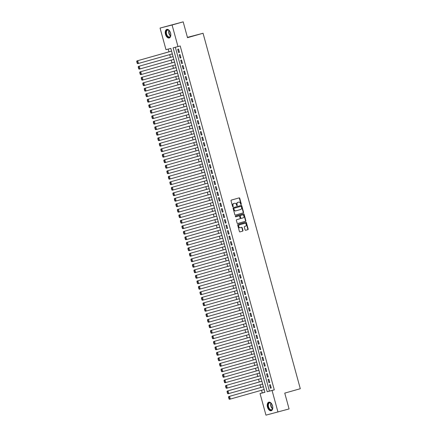<?xml version="1.0" encoding="UTF-8"?>
<svg xmlns="http://www.w3.org/2000/svg" width="437" height="437" viewBox="0 0 437 437"><rect width="100%" height="100%" fill="white"/><g stroke="black" fill="none" stroke-linecap="round" stroke-linejoin="round"><path stroke-width="0.66" d="M241.109 204.5A0.393 0.317 75.7 0 0 241.311 204.035L239.744 198.294A0.563 0.453 75.7 0 0 239.159 197.879L231.31 200.102A0.563 0.453 75.7 0 0 231.026 200.763L232.593 206.504A0.393 0.317 75.7 0 0 233.205 206.33L232.997 205.587A1.792 1.448 75.7 0 1 233.921 203.462L234.576 203.276A1.792 1.448 75.7 0 1 234.603 203.271A1.792 1.448 75.7 0 1 236.444 204.609L236.646 205.352A0.393 0.317 75.7 0 0 237.258 205.182L237.056 204.44A1.792 1.448 75.7 0 1 237.979 202.315L238.629 202.129A1.792 1.448 75.7 0 1 238.662 202.123A1.792 1.448 75.7 0 1 240.497 203.462L240.7 204.205A0.393 0.317 75.7 0 0 241.109 204.5M240.929 204.483A0.393 0.317 75.7 0 0 240.989 204.117L239.416 198.376A0.563 0.453 75.7 0 0 238.913 197.95M232.817 206.777A0.393 0.317 75.7 0 0 232.877 206.411L232.675 205.669L232.997 205.587M236.87 205.63A0.393 0.317 75.7 0 0 236.93 205.264L236.728 204.521L237.056 204.44M267.477 407.109A4.452 2.617 74.2 0 1 268.799 402.182A4.452 2.617 74.2 0 1 272.546 405.815A4.452 2.617 74.2 0 1 271.224 410.742A4.452 2.617 74.2 0 1 267.477 407.109M165.497 34.332A4.452 2.617 74.2 0 1 166.819 29.399A4.452 2.617 74.2 0 1 170.561 33.037A4.452 2.617 74.2 0 1 169.239 37.964A4.452 2.617 74.2 0 1 165.497 34.332M245.07 229.867A0.563 0.453 75.7 0 0 245.654 230.288L247.855 229.66A0.563 0.453 75.7 0 0 248.14 228.999L246.397 222.624A0.563 0.453 75.7 0 0 245.823 222.209L237.968 224.432A0.563 0.453 75.7 0 0 237.679 225.093L239.421 231.468A0.563 0.453 75.7 0 0 239.995 231.889L242.666 231.129A0.563 0.453 75.7 0 0 242.956 230.468L242.207 227.743A0.563 0.453 75.7 0 0 241.634 227.322L240.306 227.699A1.497 1.213 75.7 0 1 240.279 227.704A1.497 1.213 75.7 0 1 238.739 226.568A1.497 1.213 75.7 0 1 239.514 224.809L244.682 223.345A1.497 1.213 75.7 0 0 244.682 223.345A1.497 1.213 75.7 0 1 246.244 224.476A1.497 1.213 75.7 0 1 245.474 226.235L244.611 226.475A0.563 0.453 75.7 0 0 244.321 227.142L245.07 229.867M160.062 28.066L183.185 21.85L187.511 37.669L203.058 33.267L300.295 388.712L284.755 393.114L289.081 408.934L265.958 415.15L260.048 393.551L264.92 392.311L170.845 48.414L165.973 49.66L160.062 28.066L172.085 24.996L177.99 46.59L173.118 47.835L267.198 391.727L272.071 390.481L277.976 412.08M183.185 21.85L172.085 24.996M175.352 47.267L269.416 391.099L274.289 389.853L180.213 45.961L177.99 46.59M274.289 389.853L272.071 390.481M243.256 212.868A0.563 0.453 75.7 0 0 243.546 212.202L241.803 205.827A0.563 0.453 75.7 0 0 241.229 205.412L233.374 207.635A0.563 0.453 75.7 0 0 233.085 208.296L234.827 214.671A0.563 0.453 75.7 0 0 235.401 215.091L242.934 212.95A0.563 0.453 75.7 0 0 243.223 212.284L241.481 205.914A0.563 0.453 75.7 0 0 240.973 205.483M244.103 214.228L245.845 220.598A0.563 0.453 75.7 0 1 245.556 221.264L237.712 223.487A0.563 0.453 75.7 0 0 237.712 223.487L237.712 223.487A0.563 0.453 75.7 0 1 237.127 223.072L236.379 220.341A0.563 0.453 75.7 0 1 236.668 219.68L239.847 218.779A0.563 0.453 75.7 0 0 240.137 218.112L239.645 216.304A0.563 0.453 75.7 0 0 239.061 215.889L235.745 216.828A0.393 0.317 75.7 0 0 235.745 216.828L235.745 216.828A0.393 0.317 75.7 0 1 235.538 216.069L243.518 213.813A0.563 0.453 75.7 0 0 243.518 213.813A0.563 0.453 75.7 0 1 244.103 214.228L243.775 214.31L245.518 220.685L245.845 220.598M263.948 389.848L264.227 389.766L263.877 389.591M263.325 386.472L263.118 386.821M262.44 384.347L262.719 384.265L262.375 384.09M261.818 380.971L261.616 381.321M260.938 378.841L261.217 378.764L260.867 378.589M260.315 375.47L260.108 375.815M259.36 373.083L259.709 373.264M258.808 369.964L258.606 370.314M257.928 367.839L258.207 367.757L257.857 367.583M257.306 364.463L257.098 364.813M256.35 362.082L256.699 362.257M255.798 358.963L255.59 359.307M254.913 356.832L255.197 356.756L254.847 356.581M254.296 353.462L254.088 353.806M253.34 351.075L253.689 351.25M252.788 347.956L252.581 348.305M251.903 345.831L252.187 345.749L251.838 345.574M251.286 342.455L251.078 342.805M250.401 340.325L250.68 340.248L250.33 340.073M249.778 336.954L249.571 337.298M248.893 334.824L249.172 334.747L248.822 334.573M248.271 331.454L248.069 331.798M247.391 329.323L247.67 329.241L247.32 329.066M246.768 325.947L246.561 326.297M245.884 323.817L246.162 323.741L245.812 323.566M245.261 320.447L245.059 320.791M244.381 318.316L244.66 318.24L244.31 318.065M243.759 314.946L243.551 315.29M242.803 312.559L243.152 312.734M242.251 309.44L242.043 309.789M241.366 307.315L241.65 307.233L241.3 307.058M240.749 303.939L240.541 304.289M239.793 301.557L240.142 301.732M239.241 298.438L239.034 298.782M238.356 296.308L238.635 296.231L238.291 296.057M237.733 292.937L237.531 293.282M236.783 290.55L237.133 290.725M236.231 287.431L236.024 287.781M235.346 285.306L235.625 285.224L235.275 285.05M234.724 281.931L234.522 282.28M233.844 279.8L234.123 279.724L233.773 279.549M233.221 276.43L233.014 276.774M232.337 274.299L232.615 274.218L232.266 274.043M231.714 270.924L231.506 271.273M230.829 268.799L231.113 268.717L230.763 268.542M230.212 265.423L230.004 265.772M229.327 263.293L229.605 263.216L229.256 263.041M228.704 259.922L228.496 260.266M227.819 257.792L228.103 257.715L227.753 257.54M227.202 254.421L226.994 254.766M226.246 252.034L226.595 252.209M225.694 248.915L225.487 249.265M224.809 246.79L225.088 246.708L224.738 246.534M224.186 243.414L223.984 243.764M223.236 241.033L223.586 241.208M222.684 237.914L222.477 238.258M221.799 235.783L222.078 235.707L221.728 235.527M221.177 232.408L220.975 232.757M220.226 230.026L220.576 230.201M219.674 226.907L219.467 227.256M218.79 224.776L219.068 224.7L218.719 224.525M218.167 221.406L217.959 221.75M217.282 219.276L217.566 219.199L217.216 219.024M216.665 215.905L216.457 216.249M215.78 213.775L216.058 213.693L215.709 213.518M215.157 210.399L214.949 210.749M214.206 208.017L214.551 208.192M213.655 204.898L213.447 205.248M212.77 202.768L213.048 202.692L212.699 202.517M212.147 199.398L211.94 199.742M211.262 197.267L211.541 197.191L211.191 197.011M210.639 193.891L210.437 194.241M209.689 191.51L210.039 191.685M209.137 188.391L208.93 188.74M208.252 186.26L208.531 186.184L208.181 186.009M207.63 182.89L207.422 183.234M206.679 180.508L207.029 180.683M206.127 177.389L205.92 177.733M205.243 175.259L205.521 175.177L205.172 175.002M204.62 171.883L204.412 172.233M203.669 169.501L204.019 169.676M203.118 166.382L202.91 166.732M202.233 164.252L202.511 164.175L202.162 164.001M201.61 160.882L201.402 161.226M200.659 158.5L201.004 158.675M200.102 155.381L199.9 155.725M199.223 153.25L199.501 153.168L199.152 152.994M198.6 149.875L198.393 150.224M197.715 147.744L197.994 147.668L197.644 147.493M197.092 144.374L196.89 144.718M196.213 142.243L196.492 142.167L196.142 141.992M195.59 138.873L195.383 139.217M194.705 136.743L194.984 136.661L194.634 136.486M194.083 133.367L193.875 133.717M193.198 131.242L193.482 131.16L193.132 130.985M192.58 127.866L192.373 128.216M191.696 125.736L191.974 125.659L191.625 125.485M191.073 122.365L190.865 122.71M190.122 119.984L190.472 120.159M189.571 116.865L189.363 117.209M188.686 114.734L188.964 114.652L188.615 114.478M188.063 111.359L187.855 111.708M187.107 108.977L187.457 109.152M186.555 105.858L186.353 106.207M185.676 103.727L185.954 103.651L185.605 103.476M185.053 100.357L184.846 100.701M184.097 97.97L184.447 98.145M183.545 94.851L183.343 95.2M182.666 92.726L182.945 92.644L182.595 92.469M182.043 89.35L181.836 89.7M181.158 87.22L181.437 87.143L181.087 86.968M180.536 83.849L180.328 84.194M179.651 81.719L179.935 81.643L179.585 81.468M179.033 78.349L178.826 78.693M178.149 76.218L178.427 76.136L178.078 75.962M177.526 72.842L177.318 73.192M176.641 70.718L176.919 70.636L176.575 70.461M176.018 67.342L175.816 67.691M175.139 65.211L175.417 65.135L175.068 64.96M174.516 61.841L174.308 62.185M173.56 59.454L173.91 59.634M173.008 56.335L172.806 56.684M179.438 52.342L178.531 49.042L177.722 49.244L178.624 52.549L179.438 52.342L178.624 52.549M180.94 57.842L180.039 54.543L179.225 54.751L180.131 58.05L180.94 57.842M182.447 63.343L181.546 60.044L180.732 60.251L181.634 63.551L182.447 63.343L181.634 63.551M183.955 68.849L183.048 65.545L182.234 65.752L183.141 69.057L183.955 68.849M185.457 74.35L184.556 71.051L183.742 71.258L184.643 74.558L185.457 74.35M186.965 79.851L186.058 76.551L185.25 76.759L186.151 80.058L186.965 79.851M188.467 85.357L187.566 82.052L186.752 82.26L187.653 85.565L188.467 85.357M189.975 90.858L189.068 87.553L188.26 87.761L189.161 91.065L189.975 90.858M191.477 96.359L190.576 93.059L189.762 93.267L190.669 96.566L191.477 96.359M192.985 101.859L192.083 98.56L191.269 98.767L192.171 102.067L192.985 101.859L192.171 102.067M194.487 107.365L193.586 104.061L192.772 104.268L193.678 107.573L194.487 107.365M195.995 112.866L195.093 109.567L194.279 109.774L195.181 113.074L195.995 112.866L195.181 113.074M197.502 118.367L196.595 115.068L195.787 115.275L196.688 118.574L197.502 118.367M199.004 123.873L198.103 120.568L197.289 120.776L198.19 124.081L199.004 123.873L198.19 124.081M200.512 129.374L199.605 126.069L198.797 126.277L199.698 129.581L200.512 129.374M202.014 134.875L201.113 131.575L200.299 131.783L201.206 135.082L202.014 134.875M203.522 140.375L202.615 137.076L201.807 137.284L202.708 140.583L203.522 140.375M205.024 145.882L204.123 142.577L203.309 142.784L204.216 146.089L205.024 145.882M206.532 151.382L205.63 148.083L204.816 148.29L205.718 151.59L206.532 151.382M208.034 156.883L207.133 153.584L206.319 153.791L207.225 157.091L208.034 156.883M209.542 162.389L208.64 159.084L207.826 159.292L208.728 162.591L209.542 162.389M211.049 167.89L210.142 164.585L209.334 164.793L210.235 168.098L211.049 167.89M212.551 173.391L211.65 170.091L210.836 170.299L211.737 173.598L212.551 173.391L211.737 173.598M214.059 178.891L213.152 175.592L212.344 175.8L213.245 179.099L214.059 178.891M215.561 184.398L214.66 181.093L213.846 181.3L214.753 184.605L215.561 184.398L214.753 184.605M217.069 189.898L216.168 186.599L215.354 186.807L216.255 190.106L217.069 189.898M218.571 195.399L217.67 192.1L216.856 192.307L217.763 195.607L218.571 195.399M220.079 200.9L219.177 197.6L218.363 197.808L219.265 201.107L220.079 200.9M221.586 206.406L220.68 203.101L219.871 203.309L220.772 206.614L221.586 206.406M223.088 211.907L222.187 208.607L221.373 208.815L222.275 212.114L223.088 211.907M224.596 217.407L223.689 214.108L222.881 214.316L223.782 217.615L224.596 217.407M226.098 222.914L225.197 219.609L224.383 219.816L225.29 223.121L226.098 222.914M227.606 228.414L226.699 225.115L225.891 225.317L226.792 228.622L227.606 228.414M229.108 233.915L228.207 230.616L227.393 230.823L228.3 234.123L229.108 233.915L228.3 234.123M230.616 239.416L229.715 236.117L228.901 236.324L229.802 239.623L230.616 239.416M232.118 244.922L231.217 241.617L230.403 241.825L231.31 245.13L232.118 244.922M233.626 250.423L232.724 247.124L231.91 247.331L232.812 250.63L233.626 250.423M235.133 255.924L234.227 252.624L233.418 252.832L234.319 256.131L235.133 255.924M236.636 261.43L235.734 258.125L234.92 258.333L235.822 261.637L236.636 261.43M238.143 266.931L237.236 263.626L236.428 263.833L237.329 267.138L238.143 266.931M239.645 272.431L238.744 269.132L237.93 269.339L238.837 272.639L239.645 272.431M241.153 277.932L240.246 274.633L239.438 274.84L240.339 278.14L241.153 277.932M242.655 283.438L241.754 280.133L240.94 280.341L241.847 283.646L242.655 283.438M244.163 288.939L243.262 285.64L242.448 285.847L243.349 289.147L244.163 288.939M245.67 294.44L244.764 291.14L243.95 291.348L244.857 294.647L245.67 294.44M247.173 299.946L246.271 296.641L245.457 296.849L246.359 300.153L247.173 299.946M248.68 305.447L247.774 302.142L246.965 302.349L247.866 305.654L248.68 305.447L247.866 305.654M250.183 310.947L249.281 307.648L248.467 307.856L249.369 311.155L250.183 310.947M251.69 316.448L250.783 313.149L249.975 313.356L250.876 316.656L251.69 316.448L250.876 316.656M253.192 321.954L252.291 318.649L251.477 318.857L252.384 322.162L253.192 321.954M254.7 327.455L253.799 324.156L252.985 324.363L253.886 327.663L254.7 327.455M256.202 332.956L255.301 329.656L254.487 329.864L255.394 333.163L256.202 332.956M257.71 338.462L256.809 335.157L255.995 335.365L256.896 338.664L257.71 338.462M259.217 343.963L258.311 340.658L257.502 340.865L258.404 344.17L259.217 343.963M260.72 349.463L259.818 346.164L259.004 346.372L259.906 349.671L260.72 349.463M262.227 354.964L261.321 351.665L260.512 351.872L261.413 355.172L262.227 354.964L261.413 355.172M263.73 360.47L262.828 357.166L262.014 357.373L262.921 360.678L263.73 360.47M265.237 365.971L264.33 362.672L263.522 362.879L264.423 366.179L265.237 365.971L264.423 366.179M266.739 371.472L265.838 368.173L265.024 368.38L265.931 371.679L266.739 371.472M268.247 376.973L267.346 373.673L266.532 373.881L267.433 377.18L268.247 376.973L267.433 377.18M269.749 382.479L268.848 379.174L268.034 379.382L268.941 382.686L269.749 382.479M269.542 384.888L270.443 388.187L271.257 387.98L270.356 384.68L269.542 384.888M168.207 49.091L168.961 51.845M169.72 54.614L170.463 57.345M171.222 60.12L171.97 62.852M172.73 65.621L173.478 68.352M174.232 71.122L174.98 73.853M175.74 76.628L176.488 79.354M177.242 82.129L177.99 84.86M178.749 87.629L179.498 90.361M180.257 93.13L181 95.861M181.759 98.636L182.508 101.368M183.267 104.137L184.01 106.868M184.769 109.638L185.517 112.369M186.277 115.144L187.025 117.87M187.779 120.645L188.527 123.376M189.287 126.146L190.035 128.877M190.794 131.646L191.537 134.377M192.296 137.152L193.045 139.878M193.804 142.653L194.547 145.384M195.306 148.154L196.055 150.885M196.814 153.66L197.562 156.386M198.316 159.161L199.064 161.892M199.824 164.662L200.572 167.393M201.326 170.162L202.074 172.894M202.834 175.669L203.582 178.394M204.341 181.169L205.084 183.901M205.843 186.67L206.592 189.401M207.351 192.171L208.094 194.902M208.853 197.677L209.602 200.408M210.361 203.178L211.109 205.909M211.863 208.678L212.611 211.41M213.371 214.185L214.119 216.91M214.878 219.685L215.621 222.417M216.381 225.186L217.129 227.917M217.888 230.687L218.631 233.418M219.39 236.193L220.139 238.924M220.898 241.694L221.641 244.425M222.4 247.195L223.149 249.926M223.908 252.701L224.656 255.427M225.41 258.201L226.158 260.933M226.918 263.702L227.666 266.433M228.425 269.203L229.168 271.934M229.928 274.709L230.676 277.44M231.435 280.21L232.178 282.941M232.937 285.711L233.686 288.442M234.445 291.217L235.193 293.943M235.947 296.718L236.696 299.449M237.455 302.218L238.203 304.95M238.957 307.719L239.705 310.45M240.465 313.225L241.213 315.951M241.972 318.726L242.715 321.457M243.475 324.227L244.223 326.958M244.982 329.733L245.725 332.459M246.484 335.234L247.233 337.965M247.992 340.734L248.74 343.466M249.494 346.235L250.243 348.966M251.002 351.741L251.75 354.467M252.51 357.242L253.252 359.973M254.012 362.743L254.76 365.474M255.519 368.244L256.262 370.975M257.022 373.75L257.77 376.481M258.529 379.25L259.278 381.982M260.031 384.751L260.78 387.482M261.539 390.257L262.271 392.923L264.904 392.251M171.506 50.834L171.299 51.184M172.058 53.953L172.407 54.139L172.129 54.21M173.631 59.711L173.915 59.64M184.168 98.227L184.452 98.156M187.178 109.234L187.462 109.157M190.188 120.235L190.472 120.164M200.725 158.751L201.009 158.68M203.735 169.758L204.019 169.682M206.745 180.76L207.029 180.689M209.76 191.767L210.039 191.696M214.272 208.274L214.556 208.198M220.297 230.283L220.576 230.212M223.307 241.284L223.586 241.213M226.317 252.291L226.595 252.22M236.854 290.807L237.133 290.736M239.864 301.809L240.142 301.738M242.874 312.816L243.152 312.745M253.411 351.332L253.689 351.261M256.421 362.333L256.705 362.262M259.431 373.34L259.715 373.269M203.058 33.267L187.429 37.358M262.271 392.923L260.048 393.551M269.416 391.099L267.198 391.727M180.131 58.05L180.934 57.821M183.141 69.057L183.944 68.828M184.643 74.558L185.452 74.328M186.151 80.058L186.96 79.829M187.653 85.565L188.462 85.335M189.161 91.065L189.969 90.836M190.669 96.566L191.472 96.337M193.678 107.573L194.481 107.344M196.688 118.574L197.497 118.345M199.698 129.581L200.507 129.352M201.206 135.082L202.009 134.853M202.708 140.583L203.516 140.359M204.216 146.089L205.019 145.86M205.718 151.59L206.526 151.36M207.225 157.091L208.028 156.861M208.728 162.591L209.536 162.367M210.235 168.098L211.044 167.868M213.245 179.099L214.054 178.875M216.255 190.106L217.063 189.877M217.763 195.607L218.566 195.377M219.265 201.107L220.073 200.883M220.772 206.614L221.575 206.384M222.275 212.114L223.083 211.885M223.782 217.615L224.591 217.386M225.29 223.121L226.093 222.892M226.792 228.622L227.601 228.393M229.802 239.623L230.61 239.4M231.31 245.13L232.113 244.9M232.812 250.63L233.62 250.401M234.319 256.131L235.128 255.902M235.822 261.637L236.63 261.408M237.329 267.138L238.138 266.909M238.837 272.639L239.64 272.409M240.339 278.14L241.148 277.916M241.847 283.646L242.65 283.416M243.349 289.147L244.157 288.917M244.857 294.647L245.66 294.418M246.359 300.153L247.167 299.924M249.369 311.155L250.177 310.926M252.384 322.162L253.187 321.932M253.886 327.663L254.695 327.433M255.394 333.163L256.197 332.934M256.896 338.664L257.704 338.44M258.404 344.17L259.212 343.941M259.906 349.671L260.714 349.442M262.921 360.678L263.724 360.449M265.931 371.679L266.734 371.45M268.941 382.686L269.744 382.457M270.443 388.187L271.251 387.958M238.367 202.2A1.792 1.448 75.7 0 0 238.334 202.205A1.792 1.448 75.7 0 0 238.307 202.211L238.629 202.129M236.728 204.521A1.792 1.448 75.7 0 1 237.652 202.397L238.307 202.211M234.308 203.347A1.792 1.448 75.7 0 0 234.281 203.352A1.792 1.448 75.7 0 0 234.254 203.363L234.576 203.276M232.675 205.669A1.792 1.448 75.7 0 1 233.598 203.549L234.254 203.363M235.33 215.102L242.934 212.95M241.355 206.597A0.393 0.317 75.7 0 0 240.945 206.302L234.057 208.252A0.393 0.317 75.7 0 0 233.855 208.717L234.074 209.503A1.792 1.448 75.7 0 0 235.909 210.842A1.792 1.448 75.7 0 0 235.942 210.836L240.645 209.503A1.792 1.448 75.7 0 0 241.568 207.378L241.355 206.597M235.882 210.852L235.614 210.918A1.792 1.448 75.7 0 1 235.587 210.929A1.792 1.448 75.7 0 1 233.746 209.585L233.533 208.804A0.393 0.317 75.7 0 1 233.735 208.34L240.623 206.39M237.63 223.498L245.233 221.346A0.563 0.453 75.7 0 0 245.518 220.685M238.755 215.965A0.563 0.453 75.7 0 0 238.733 215.971L235.68 216.834M243.152 217.845A1.497 1.213 75.7 0 0 243.928 216.08A1.497 1.213 75.7 0 0 242.388 214.944A1.497 1.213 75.7 0 0 242.36 214.955L240.541 215.468A0.563 0.453 75.7 0 0 240.252 216.129L240.749 217.943A0.563 0.453 75.7 0 0 241.333 218.358L243.152 217.845M242.087 215.02A1.497 1.213 75.7 0 0 242.06 215.031A1.497 1.213 75.7 0 0 242.038 215.037L242.36 214.955M241.311 218.363L241.006 218.44A0.563 0.453 75.7 0 0 241.006 218.44A0.563 0.453 75.7 0 1 240.421 218.025L239.929 216.217A0.563 0.453 75.7 0 1 240.219 215.55L242.038 215.037M243.775 214.31A0.563 0.453 75.7 0 0 243.272 213.879M239.957 227.786L239.979 227.781A1.497 1.213 75.7 0 0 239.979 227.781A1.497 1.213 75.7 0 1 238.416 226.65A1.497 1.213 75.7 0 1 239.192 224.891L244.354 223.427M239.929 231.9L242.338 231.217A0.563 0.453 75.7 0 0 242.628 230.55L241.885 227.824A0.563 0.453 75.7 0 0 241.377 227.393M245.572 230.299L247.528 229.747A0.563 0.453 75.7 0 0 247.817 229.081L246.075 222.706A0.563 0.453 75.7 0 0 245.567 222.28M171.577 51.102L136.923 60.918L171.583 51.124M172.336 53.877L137.677 63.671L137.229 63.36L137.557 63.272L137.027 61.349L136.705 61.431L137.229 63.36M137.027 61.349L137.737 60.71L138.491 63.463L137.557 63.272M136.705 61.431L136.923 60.918M170.785 34.201A3.851 2.261 74.2 0 1 170.687 35.681A3.851 2.261 74.2 0 1 168.535 37.249A3.851 2.261 74.2 0 1 166.191 34.141A3.851 2.261 74.2 0 1 166.617 30.355A3.851 2.261 74.2 0 1 169.245 30.59A3.851 2.261 74.2 0 1 170.102 31.797M169.327 30.672A3.567 2.098 -105.8 0 0 167.633 30.087A3.567 2.098 -105.8 0 0 166.573 34.037A3.567 2.098 -105.8 0 0 169.578 36.948A3.567 2.098 -105.8 0 0 170.714 35.566M170.266 32.158A2.54 1.491 -105.8 0 0 170.403 32.972A2.54 1.491 -105.8 0 0 170.73 33.807M167.114 29.35A4.419 2.6 -105.8 0 0 165.869 34.223A4.419 2.6 -105.8 0 0 169.523 37.855M272.764 406.984A3.851 2.261 74.2 0 1 272.666 408.458A3.851 2.261 74.2 0 1 272.344 409.3A3.851 2.261 74.2 0 1 268.974 408.704A3.851 2.261 74.2 0 1 268.389 403.427A3.851 2.261 74.2 0 1 271.224 403.367A3.851 2.261 74.2 0 1 272.082 404.575M271.306 403.449A3.567 2.098 -105.8 0 0 269.618 402.87A3.567 2.098 -105.8 0 0 268.755 403.58A3.567 2.098 -105.8 0 0 268.881 407.716A3.567 2.098 -105.8 0 0 271.557 409.731A3.567 2.098 -105.8 0 0 272.415 409.016A3.567 2.098 -105.8 0 0 272.693 408.349M269.099 402.127A4.419 2.6 -105.8 0 0 268.094 402.99A4.419 2.6 -105.8 0 0 268.225 408.065A4.419 2.6 -105.8 0 0 271.508 410.633M272.246 404.935A2.54 1.491 -105.8 0 0 272.715 406.59M173.085 56.602L138.431 66.419L173.09 56.624M173.844 59.377L139.179 69.172L138.737 68.86L139.059 68.778L138.534 66.85L138.207 66.932L138.737 68.86M138.534 66.85L139.239 66.211L139.993 68.964L139.059 68.778M138.207 66.932L138.431 66.419M174.587 62.109L139.933 71.919L174.592 62.13M175.346 64.878L140.687 74.672L140.239 74.361L140.567 74.279L140.037 72.351L139.714 72.438L140.239 74.361M140.037 72.351L140.747 71.712L141.501 74.465L140.567 74.279M139.714 72.438L139.933 71.919M176.095 67.609L141.441 77.425L176.1 67.631M176.854 70.384L142.194 80.173L141.746 79.862L142.069 79.78L141.544 77.857L141.217 77.939L141.746 79.862M141.544 77.857L142.249 77.218L143.003 79.966L142.069 79.78M141.217 77.939L141.441 77.425M177.597 73.11L142.943 82.926L177.608 73.132M178.356 75.885L143.697 85.679L143.249 85.368L143.576 85.281L143.046 83.358L142.724 83.44L143.249 85.368M143.046 83.358L143.757 82.719L144.51 85.472L143.576 85.281M142.724 83.44L142.943 82.926M179.104 78.616L144.45 88.427L179.11 78.633M179.864 81.386L145.204 91.18L144.756 90.869L145.079 90.787L144.554 88.858L144.232 88.94L144.756 90.869M144.554 88.858L145.264 88.219L146.013 90.972L145.079 90.787M144.232 88.94L144.45 88.427M180.612 84.117L145.953 93.933L180.618 84.139M181.366 86.887L146.706 96.681L146.264 96.369L146.586 96.287L146.062 94.359L145.734 94.447L146.264 96.369M146.062 94.359L146.766 93.726L147.52 96.473L146.586 96.287M145.734 94.447L145.953 93.933M182.114 89.618L147.46 99.434L182.12 89.64M182.874 92.393L148.214 102.182L147.766 101.87L148.094 101.788L147.564 99.865L147.242 99.947L147.766 101.87M147.564 99.865L148.274 99.226L149.028 101.979L148.094 101.788M147.242 99.947L147.46 99.434M183.622 95.119L148.968 104.935L183.627 95.14M184.381 97.893L149.716 107.688L149.274 107.376L149.596 107.294L149.072 105.366L148.744 105.448L149.274 107.376M149.072 105.366L149.776 104.727L150.53 107.48L149.596 107.294M148.744 105.448L148.968 104.935M185.124 100.625L150.47 110.435L185.13 100.647M185.883 103.394L151.224 113.188L150.776 112.877L151.104 112.795L150.574 110.867L150.252 110.954L150.776 112.877M150.574 110.867L151.284 110.228L152.038 112.981L151.104 112.795M150.252 110.954L150.47 110.435M186.632 106.125L151.978 115.942L186.637 106.147M187.391 108.9L152.732 118.689L152.284 118.378L152.606 118.296L152.081 116.373L151.754 116.455L152.284 118.378M152.081 116.373L152.786 115.734L153.54 118.482L152.606 118.296M151.754 116.455L151.978 115.942M188.134 111.626L153.48 121.442L188.139 111.648M188.893 114.401L154.234 124.195L153.786 123.884L154.114 123.797L153.584 121.874L153.261 121.956L153.786 123.884M153.584 121.874L154.294 121.235L155.048 123.988L154.114 123.797M153.261 121.956L153.48 121.442M189.642 117.132L154.988 126.943L189.647 117.149M190.401 119.902L155.741 129.696L155.293 129.385L155.616 129.303L155.091 127.375L154.764 127.457L155.293 129.385M155.091 127.375L155.801 126.735L156.55 129.489L155.616 129.303M154.764 127.457L154.988 126.943M191.149 122.633L156.49 132.449L191.155 122.655M191.903 125.403L157.244 135.197L156.796 134.886L157.123 134.804L156.593 132.875L156.271 132.963L156.796 134.886M156.593 132.875L157.304 132.242L158.057 134.989L157.123 134.804M156.271 132.963L156.49 132.449M192.651 128.134L157.997 137.95L192.657 128.156M193.411 130.909L158.751 140.698L158.303 140.386L158.626 140.304L158.101 138.382L157.779 138.463L158.303 140.386M158.101 138.382L158.811 137.742L159.56 140.49L158.626 140.304M157.779 138.463L157.997 137.95M194.159 133.635L159.505 143.451L194.165 133.656M194.913 136.41L160.253 146.204L159.811 145.892L160.133 145.811L159.609 143.882L159.281 143.964L159.811 145.892M159.609 143.882L160.313 143.243L161.067 145.996L160.133 145.811M159.281 143.964L159.505 143.451M195.661 139.141L161.007 148.951L195.667 139.163M196.421 141.91L161.761 151.705L161.313 151.393L161.641 151.311L161.111 149.383L160.789 149.465L161.313 151.393M161.111 149.383L161.821 148.744L162.575 151.497L161.641 151.311M160.789 149.465L161.007 148.951M197.169 144.642L162.515 154.458L197.174 144.663M197.928 147.411L163.263 157.205L162.821 156.894L163.143 156.812L162.619 154.889L162.291 154.971L162.821 156.894M162.619 154.889L163.323 154.25L164.077 156.998L163.143 156.812M162.291 154.971L162.515 154.458M198.671 150.142L164.017 159.958L198.677 150.164M199.43 152.917L164.771 162.711L164.323 162.4L164.651 162.313L164.121 160.39L163.799 160.472L164.323 162.4M164.121 160.39L164.831 159.751L165.585 162.504L164.651 162.313M163.799 160.472L164.017 159.958M200.179 155.648L165.525 165.459L200.184 155.665M200.938 158.418L166.278 168.212L165.831 167.901L166.153 167.819L165.628 165.891L165.301 165.973L165.831 167.901M165.628 165.891L166.333 165.252L167.087 168.005L166.153 167.819M165.301 165.973L165.525 165.459M201.681 161.149L167.027 170.965L201.686 161.171M202.44 163.919L167.781 173.713L167.333 173.402L167.661 173.32L167.131 171.391L166.808 171.479L167.333 173.402M167.131 171.391L167.841 170.758L168.595 173.505L167.661 173.32M166.808 171.479L167.027 170.965M203.189 166.65L168.535 176.466L203.194 166.672M203.948 169.425L169.288 179.214L168.84 178.902L169.163 178.82L168.638 176.898L168.311 176.98L168.84 178.902M168.638 176.898L169.348 176.258L170.097 179.006L169.163 178.82M168.311 176.98L168.535 176.466M204.696 172.151L170.037 181.967L204.702 172.173M205.45 174.926L170.791 184.72L170.343 184.409L170.67 184.327L170.146 182.398L169.818 182.48L170.343 184.409M170.146 182.398L170.851 181.759L171.604 184.512L170.67 184.327M169.818 182.48L170.037 181.967M206.198 177.657L171.544 187.468L206.204 177.679M206.958 180.426L172.298 190.221L171.85 189.909L172.178 189.827L171.648 187.899L171.326 187.981L171.85 189.909M171.648 187.899L172.358 187.26L173.107 190.013L172.178 189.827M171.326 187.981L171.544 187.468M207.706 183.158L173.052 192.974L207.712 183.179M208.465 185.927L173.8 195.721L173.358 195.41L173.68 195.328L173.156 193.405L172.828 193.487L173.358 195.41M173.156 193.405L173.86 192.766L174.614 195.514L173.68 195.328M172.828 193.487L173.052 192.974M209.208 188.658L174.554 198.474L209.214 188.68M209.968 191.433L175.308 201.228L174.86 200.916L175.188 200.829L174.658 198.906L174.336 198.988L174.86 200.916M174.658 198.906L175.368 198.267L176.122 201.02L175.188 200.829M174.336 198.988L174.554 198.474M210.716 194.165L176.062 203.975L210.721 194.181M211.475 196.934L176.81 206.728L176.368 206.417L176.69 206.335L176.166 204.407L175.838 204.489L176.368 206.417M176.166 204.407L176.87 203.768L177.624 206.521L176.69 206.335M175.838 204.489L176.062 203.975M212.218 199.665L177.564 209.476L212.224 199.687M212.977 202.435L178.318 212.229L177.87 211.918L178.198 211.836L177.668 209.907L177.346 209.995L177.87 211.918M177.668 209.907L178.378 209.268L179.132 212.021L178.198 211.836M177.346 209.995L177.564 209.476M213.726 205.166L179.072 214.982L213.731 205.188M214.485 207.941L179.826 217.73L179.378 217.418L179.7 217.336L179.175 215.414L178.848 215.496L179.378 217.418M179.175 215.414L179.886 214.775L180.634 217.522L179.7 217.336M178.848 215.496L179.072 214.982M215.228 210.667L180.574 220.483L215.239 210.689M215.987 213.442L181.328 223.236L180.88 222.925L181.208 222.837L180.678 220.914L180.355 220.996L180.88 222.925M180.678 220.914L181.388 220.275L182.142 223.028L181.208 222.837M180.355 220.996L180.574 220.483M216.736 216.173L182.082 225.984L216.741 216.189M217.495 218.942L182.835 228.737L182.387 228.425L182.71 228.343L182.185 226.415L181.863 226.497L182.387 228.425M182.185 226.415L182.895 225.776L183.644 228.529L182.71 228.343M181.863 226.497L182.082 225.984M218.243 221.674L183.589 231.49L218.249 221.696M218.997 224.443L184.338 234.237L183.895 233.926L184.217 233.844L183.693 231.916L183.365 232.003L183.895 233.926M183.693 231.916L184.398 231.282L185.151 234.03L184.217 233.844M183.365 232.003L183.589 231.49M219.745 227.174L185.091 236.991L219.751 227.196M220.505 229.949L185.845 239.744L185.397 239.432L185.725 239.345L185.195 237.422L184.873 237.504L185.397 239.432M185.195 237.422L185.905 236.783L186.659 239.536L185.725 239.345M184.873 237.504L185.091 236.991M221.253 232.675L186.599 242.491L221.259 232.697M222.012 235.45L187.347 245.244L186.905 244.933L187.227 244.851L186.703 242.923L186.375 243.005L186.905 244.933M186.703 242.923L187.407 242.284L188.161 245.037L187.227 244.851M186.375 243.005L186.599 242.491M222.755 238.181L188.101 247.992L222.761 238.203M223.515 240.951L188.855 250.745L188.407 250.434L188.735 250.352L188.205 248.424L187.883 248.511L188.407 250.434M188.205 248.424L188.915 247.784L189.669 250.538L188.735 250.352M187.883 248.511L188.101 247.992M224.263 243.682L189.609 253.498L224.268 243.704M225.022 246.457L190.363 256.246L189.915 255.935L190.237 255.853L189.713 253.93L189.385 254.012L189.915 255.935M189.713 253.93L190.417 253.291L191.171 256.038L190.237 255.853M189.385 254.012L189.609 253.498M225.765 249.183L191.111 258.999L225.771 249.205M226.524 251.958L191.865 261.752L191.417 261.441L191.745 261.353L191.215 259.431L190.893 259.512L191.417 261.441M191.215 259.431L191.925 258.791L192.679 261.545L191.745 261.353M190.893 259.512L191.111 258.999M227.273 254.689L192.619 264.5L227.278 254.705M228.032 257.459L193.373 267.253L192.925 266.941L193.247 266.86L192.722 264.931L192.395 265.013L192.925 266.941M192.722 264.931L193.433 264.292L194.181 267.045L193.247 266.86M192.395 265.013L192.619 264.5M228.78 260.19L194.121 270.006L228.786 260.212M229.534 262.959L194.875 272.754L194.427 272.442L194.755 272.36L194.225 270.432L193.902 270.519L194.427 272.442M194.225 270.432L194.935 269.798L195.689 272.546L194.755 272.36M193.902 270.519L194.121 270.006M230.283 265.691L195.629 275.507L230.288 265.712M231.042 268.465L196.382 278.254L195.934 277.943L196.262 277.861L195.732 275.938L195.41 276.02L195.934 277.943M195.732 275.938L196.442 275.299L197.191 278.052L196.262 277.861M195.41 276.02L195.629 275.507M231.79 271.191L197.136 281.007L231.796 271.213M232.544 273.966L197.885 283.76L197.442 283.449L197.764 283.367L197.24 281.439L196.912 281.521L197.442 283.449M197.24 281.439L197.945 280.8L198.698 283.553L197.764 283.367M196.912 281.521L197.136 281.007M233.292 276.697L198.638 286.508L233.298 276.719M234.052 279.467L199.392 289.261L198.944 288.95L199.272 288.868L198.742 286.94L198.42 287.022L198.944 288.95M198.742 286.94L199.452 286.301L200.206 289.054L199.272 288.868M198.42 287.022L198.638 286.508M234.8 282.198L200.146 292.014L234.806 282.22M235.559 284.973L200.894 294.762L200.452 294.451L200.774 294.369L200.25 292.446L199.922 292.528L200.452 294.451M200.25 292.446L200.954 291.807L201.708 294.554L200.774 294.369M199.922 292.528L200.146 292.014M236.302 287.699L201.648 297.515L236.308 287.721M237.062 290.474L202.402 300.268L201.954 299.957L202.282 299.869L201.752 297.947L201.43 298.029L201.954 299.957M201.752 297.947L202.462 297.307L203.216 300.061L202.282 299.869M201.43 298.029L201.648 297.515M237.81 293.205L203.156 303.016L237.815 293.222M238.569 295.975L203.91 305.769L203.462 305.458L203.784 305.376L203.26 303.447L202.932 303.529L203.462 305.458M203.26 303.447L203.964 302.808L204.718 305.561L203.784 305.376M202.932 303.529L203.156 303.016M239.312 298.706L204.658 308.522L239.323 298.728M240.071 301.475L205.412 311.27L204.964 310.958L205.292 310.876L204.762 308.948L204.44 309.035L204.964 310.958M204.762 308.948L205.472 308.314L206.226 311.062L205.292 310.876M204.44 309.035L204.658 308.522M240.82 304.207L206.166 314.023L240.825 304.228M241.579 306.982L206.919 316.77L206.472 316.459L206.794 316.377L206.269 314.454L205.947 314.536L206.472 316.459M206.269 314.454L206.98 313.815L207.728 316.563L206.794 316.377M205.947 314.536L206.166 314.023M242.327 309.707L207.668 319.523L242.333 309.729M243.081 312.482L208.422 322.277L207.979 321.965L208.302 321.883L207.777 319.955L207.449 320.037L207.979 321.965M207.777 319.955L208.482 319.316L209.236 322.069L208.302 321.883M207.449 320.037L207.668 319.523M243.83 315.214L209.176 325.024L243.835 315.235M244.589 317.983L209.929 327.777L209.481 327.466L209.809 327.384L209.279 325.456L208.957 325.538L209.481 327.466M209.279 325.456L209.989 324.817L210.743 327.57L209.809 327.384M208.957 325.538L209.176 325.024M245.337 320.714L210.683 330.53L245.343 320.736M246.097 323.484L211.432 333.278L210.989 332.967L211.311 332.885L210.787 330.962L210.459 331.044L210.989 332.967M210.787 330.962L211.492 330.323L212.245 333.07L211.311 332.885M210.459 331.044L210.683 330.53M246.839 326.215L212.185 336.031L246.845 326.237M247.599 328.99L212.939 338.784L212.491 338.473L212.819 338.385L212.289 336.463L211.967 336.545L212.491 338.473M212.289 336.463L212.999 335.824L213.753 338.577L212.819 338.385M211.967 336.545L212.185 336.031M248.347 331.721L213.693 341.532L248.353 331.738M249.106 334.491L214.447 344.285L213.999 343.974L214.321 343.892L213.797 341.963L213.469 342.045L213.999 343.974M213.797 341.963L214.501 341.324L215.255 344.077L214.321 343.892M213.469 342.045L213.693 341.532M249.849 337.222L215.195 347.038L249.855 337.244M250.609 339.991L215.949 349.786L215.501 349.474L215.829 349.392L215.299 347.464L214.977 347.552L215.501 349.474M215.299 347.464L216.009 346.831L216.763 349.578L215.829 349.392M214.977 347.552L215.195 347.038M251.357 342.723L216.703 352.539L251.362 342.745M252.116 345.498L217.457 355.286L217.009 354.975L217.331 354.893L216.807 352.97L216.479 353.052L217.009 354.975M216.807 352.97L217.517 352.331L218.265 355.079L217.331 354.893M216.479 353.052L216.703 352.539M252.865 348.223L218.205 358.04L252.87 348.245M253.618 350.998L218.959 360.793L218.511 360.481L218.839 360.399L218.309 358.471L217.987 358.553L218.511 360.481M218.309 358.471L219.019 357.832L219.773 360.585L218.839 360.399M217.987 358.553L218.205 358.04M254.367 353.73L219.713 363.54L254.372 353.752M255.126 356.499L220.467 366.293L220.019 365.982L220.341 365.9L219.816 363.972L219.494 364.054L220.019 365.982M219.816 363.972L220.527 363.333L221.275 366.086L220.341 365.9M219.494 364.054L219.713 363.54M255.874 359.23L221.22 369.047L255.88 359.252M256.628 362L221.969 371.794L221.526 371.483L221.849 371.401L221.324 369.478L220.996 369.56L221.526 371.483M221.324 369.478L222.029 368.839L222.783 371.587L221.849 371.401M220.996 369.56L221.22 369.047M257.377 364.731L222.723 374.547L257.382 364.753M258.136 367.506L223.476 377.3L223.028 376.989L223.356 376.902L222.826 374.979L222.504 375.061L223.028 376.989M222.826 374.979L223.536 374.34L224.29 377.093L223.356 376.902M222.504 375.061L222.723 374.547M258.884 370.237L224.23 380.048L258.89 370.254M259.644 373.007L224.979 382.801L224.536 382.49L224.858 382.408L224.334 380.48L224.006 380.561L224.536 382.49M224.334 380.48L225.039 379.84L225.792 382.594L224.858 382.408M224.006 380.561L224.23 380.048M260.386 375.738L225.732 385.549L260.392 375.76M261.146 378.508L226.486 388.302L226.038 387.99L226.366 387.909L225.836 385.98L225.514 386.068L226.038 387.99M225.836 385.98L226.546 385.341L227.3 388.094L226.366 387.909M225.514 386.068L225.732 385.549M261.894 381.239L227.24 391.055L261.9 381.261M262.653 384.014L227.994 393.803L227.546 393.491L227.868 393.409L227.344 391.486L227.016 391.568L227.546 393.491M227.344 391.486L228.048 390.847L228.802 393.595L227.868 393.409M227.016 391.568L227.24 391.055M263.396 386.74L228.742 396.556L263.402 386.761M264.156 389.514L229.496 399.309L229.048 398.997L229.376 398.91L228.846 396.987L228.524 397.069L229.048 398.997M228.846 396.987L229.556 396.348L230.31 399.101L229.376 398.91M228.524 397.069L228.742 396.556M240.989 204.117L241.311 204.035M232.877 206.411L233.205 206.33M236.93 205.264L237.258 205.182M237.652 202.397L237.979 202.315M233.598 203.549L233.921 203.462M239.416 198.376L239.744 198.294M241.481 205.914L241.803 205.827M243.223 212.284L243.546 212.202M233.735 208.34L234.057 208.252M233.533 208.804L233.855 208.717M233.746 209.585L234.074 209.503M245.233 221.346L245.556 221.264M240.219 215.55L240.541 215.468M239.929 216.217L240.252 216.129M240.421 218.025L240.749 217.943M239.192 224.891L239.514 224.809M241.885 227.824L242.207 227.743M242.628 230.55L242.956 230.468M242.338 231.217L242.666 231.129M246.075 222.706L246.397 222.624M247.817 229.081L248.14 228.999M247.528 229.747L247.855 229.66M170.561 36.003A3.567 2.098 74.2 0 1 168.89 33.381A3.567 2.098 74.2 0 1 168.966 30.382M169.19 30.552A3.447 2.027 -105.8 0 0 169.179 33.305A3.447 2.027 -105.8 0 0 170.659 35.741M272.541 408.781A3.567 2.098 74.2 0 1 270.951 403.16M271.169 403.329A3.447 2.027 -105.8 0 0 272.639 408.519M238.334 202.205L238.662 202.123M234.281 203.352L234.603 203.271M235.587 210.929L235.909 210.842M242.06 215.031L242.388 214.944M241 218.445L241.322 218.358"/></g></svg>
